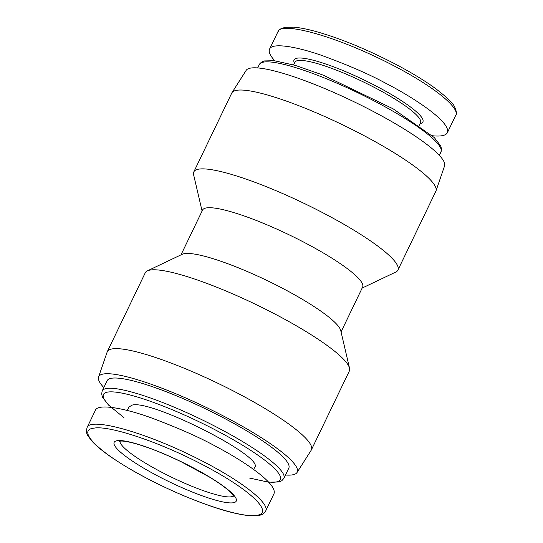 <?xml version="1.0" encoding="UTF-8"?>
<svg xmlns="http://www.w3.org/2000/svg" width="543" height="543" viewBox="0 0 543 543"><rect width="100%" height="100%" fill="white"/><g stroke="black" fill="none" stroke-linecap="round" stroke-linejoin="round"><path stroke-width="0.81" d="M123.879 417.567L108.525 405.037L102.484 397.109L101.643 394.028L102.186 390.953L107.12 380.704A100.808 17.322 25.7 0 1 111.749 378.213A100.808 17.322 25.7 0 1 216.657 414.343A100.808 17.322 25.7 0 1 288.801 468.141L283.867 478.39L281.79 480.745L278.946 481.98L268.507 482.177L249.536 478.044M285.496 475.01A110.134 18.924 -154.3 0 0 292.148 474.908A110.134 18.924 -154.3 0 0 297.014 472.525A110.134 18.924 -154.3 0 0 206.164 407.372A110.134 18.924 -154.3 0 0 98.568 377.018A110.134 18.924 -154.3 0 0 103.815 387.573M297.014 472.525L311.193 450.228A113.243 19.46 -154.3 0 0 311.383 449.882A113.243 19.46 -154.3 0 0 217.784 383.236A113.243 19.46 -154.3 0 0 107.297 351.66A113.243 19.46 -154.3 0 0 107.147 352.027L98.568 377.018M311.383 449.882L349.332 371.039A113.243 19.46 -154.3 0 0 349.522 368.174A113.243 19.46 -154.3 0 0 255.726 304.392A113.243 19.46 -154.3 0 0 147.363 270.876A113.243 19.46 -154.3 0 0 145.246 272.817L107.297 351.66M349.522 368.174L340.753 330.599A88.821 15.258 -154.3 0 0 267.19 280.582A88.821 15.258 -154.3 0 0 182.197 254.294L147.363 270.876M341.058 331.902L362.609 287.118A88.821 15.258 -154.3 0 0 289.195 234.854A88.821 15.258 -154.3 0 0 202.546 210.087L180.989 254.871M362.154 288.068L395.779 272.057A113.243 19.46 -154.3 0 0 397.904 270.115A113.243 19.46 -154.3 0 0 304.297 203.476A113.243 19.46 -154.3 0 0 193.817 171.9A113.243 19.46 -154.3 0 0 193.62 174.765L202.084 211.03M397.904 270.115L435.846 191.272A113.243 19.46 -154.3 0 0 435.995 190.905A113.243 19.46 -154.3 0 0 342.239 124.632A113.243 19.46 -154.3 0 0 231.949 92.71A113.243 19.46 -154.3 0 0 231.759 93.057L193.817 171.9M435.995 190.905L444.574 165.914A110.134 18.924 -154.3 0 0 353.391 101.46A110.134 18.924 -154.3 0 0 246.128 70.414L231.949 92.71M274.867 60.782C270.204 55.861 268.432 51.985 269.559 49.148C271.921 42.422 296.492 46.522 321.911 55.488C348.341 65.167 369.661 74.445 385.856 83.323C409.083 95.079 451.511 121.435 447.378 132.689C445.878 135.587 440.882 136.605 432.377 135.75M128.976 406.985L132.261 405.078C151.728 399.58 264.617 456.907 254.728 467.279L254.619 467.475M206.998 467.007C159.058 441.262 108.118 425.169 93.939 428.162C76.963 429.662 95.52 450.9 143.528 476.53C191.489 502.268 242.246 518.266 256.432 515.3C273.36 513.78 255.04 492.698 206.998 467.007M217.268 447.181C200.944 437.991 178.783 428.155 150.778 417.669C123.784 407.922 97.652 403.415 95.371 410.318L87.029 427.66C89.67 416.603 149.393 432.622 208.919 464.523C248.205 485.496 269.769 504.664 265.642 511.065L273.984 493.723C277.921 483.073 239.49 458.774 217.268 447.181M233.619 495.874A63.287 10.874 25.7 0 1 231.209 496.797A63.287 10.874 25.7 0 1 167.4 475.145A63.287 10.874 25.7 0 1 119.874 441.126M419.264 125.365L420.533 122.732A69.721 11.98 -154.3 0 0 362.9 81.701A69.721 11.98 -154.3 0 0 294.883 62.255L293.614 64.895M420.112 123.607A71.5 12.285 -154.3 0 0 420.662 123.471A71.5 12.285 -154.3 0 0 362.839 79.387A71.5 12.285 -154.3 0 0 294.462 63.131M447.378 132.689L455.726 115.34C460.097 108.627 436.416 88 394.198 65.974C336.022 35.485 280.378 21.15 277.907 31.799L269.559 49.148M259.282 64.542L261.339 62.201L264.278 60.938L274.235 60.707L295.29 65.384L323.139 75.11L393.091 108.804L434.339 137.617L440.692 145.897L441.5 148.891L440.957 151.979A100.808 17.322 -154.3 0 0 357.633 92.656A100.808 17.322 -154.3 0 0 259.282 64.542L257.654 67.929M117.274 440.685A67.726 11.634 25.7 0 1 221.368 484.695A67.726 11.634 25.7 0 1 186.935 489.806A67.726 11.634 25.7 0 1 117.274 440.685M111.186 407.359A98.147 16.867 25.7 0 1 107.955 392.046A98.147 16.867 25.7 0 1 228.861 437.23A98.147 16.867 25.7 0 1 268.507 481.994M102.186 390.953A100.808 17.322 25.7 0 1 106.815 388.462A100.808 17.322 25.7 0 1 211.722 424.592A100.808 17.322 25.7 0 1 283.867 478.39M277.907 31.799C279.265 30.496 277.385 29.485 285.509 27.293L293.539 27.15C302.899 27.856 315.809 31.005 332.268 36.598C352.013 43.379 372.851 52.447 394.781 63.796C411.268 72.477 424.85 80.731 435.527 88.55C446.841 97.231 453.201 103.333 454.593 106.849C456.595 111.315 456.975 114.152 455.726 115.34M440.957 151.979L439.328 155.359M253.656 469.478L254.715 467.279M127.293 410.474L129.064 406.802M119.236 441.269L121.347 441.045C123.919 441.025 127.836 441.683 133.089 443.007C146.481 446.556 162.5 452.808 181.158 461.76L209.428 477.046C219.27 483.066 226.336 488.171 230.646 492.365L233.911 496.458M265.642 511.065C264.461 512.056 264.21 518.049 243.719 514.94C228.617 512.558 208.268 506.015 182.686 495.311C154.945 483.372 131.223 470.72 111.519 457.342C102.77 451.281 96.294 445.939 92.113 441.323C86.351 433.918 85.848 433.592 87.029 427.66"/></g></svg>
